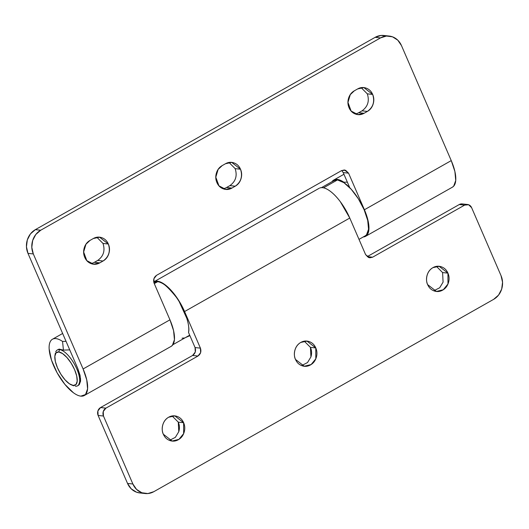 <?xml version="1.0" encoding="UTF-8"?>
<svg xmlns="http://www.w3.org/2000/svg" width="529" height="529" viewBox="0 0 529 529"><rect width="100%" height="100%" fill="white"/><g stroke="black" fill="none" stroke-linecap="round" stroke-linejoin="round"><path stroke-width="0.79" d="M301.642 365.585L307.528 362.557L310.926 356.916L310.437 347.355L315.787 347.937L315.806 358.807L311.125 364.547L304.281 366.247L295.493 359.422C296.835 362.524 298.978 364.613 301.907 365.691C304.836 366.762 307.706 366.504 310.51 364.917C313.307 363.337 315.224 360.884 316.256 357.564C317.288 354.251 317.136 351.038 315.787 347.937C314.444 344.829 312.308 342.739 309.379 341.668C306.443 340.597 303.58 340.848 300.776 342.435C297.972 344.022 296.055 346.475 295.023 349.788C293.992 353.108 294.15 356.315 295.493 359.422C293.661 356.367 293.331 346.839 300.776 342.435L307.005 341.112L315.787 347.937L310.437 347.355C311.779 350.456 311.938 353.67 310.907 356.989M169.485 440.386L175.37 437.351L178.769 431.71L178.28 422.149L183.636 422.731L183.649 433.601L178.967 439.341L172.123 441.041L163.335 434.216C164.684 437.324 166.82 439.414 169.749 440.485C172.679 441.556 175.549 441.305 178.352 439.718C181.149 438.131 183.067 435.678 184.099 432.365C185.13 429.045 184.978 425.838 183.636 422.731C182.287 419.629 180.151 417.54 177.222 416.468C174.292 415.391 171.422 415.649 168.619 417.236C165.822 418.823 163.904 421.269 162.872 424.589C161.841 427.901 161.993 431.115 163.335 434.216C161.504 431.161 161.173 421.639 168.619 417.236L174.848 415.913L183.636 422.731L178.28 422.149C179.622 425.256 179.781 428.464 178.749 431.783M433.8 290.791L439.685 287.763L443.084 282.122L442.594 272.561L447.944 273.136L447.964 284.007L443.282 289.747L436.432 291.446L427.65 284.628C428.993 287.73 431.128 289.819 434.064 290.89C436.994 291.968 439.864 291.71 442.661 290.123C445.464 288.536 447.382 286.09 448.413 282.77C449.445 279.451 449.286 276.244 447.944 273.136C446.602 270.035 444.466 267.945 441.536 266.874C438.601 265.796 435.737 266.054 432.934 267.641C430.13 269.228 428.212 271.675 427.181 274.994C426.149 278.314 426.308 281.521 427.65 284.628C425.819 281.567 425.488 272.045 432.934 267.641L439.163 266.318L447.944 273.136L442.601 272.574L436.445 266.391M154.124 281.699A32.335 12.478 60.5 0 1 157.411 281.183A32.335 12.478 60.5 0 1 184.581 311.541L349.775 218.041A32.335 12.478 -119.5 0 0 319.761 188.007M189.891 335.611L189.276 335.426L189.494 335.836L185.474 337.581L189.891 335.611M153.714 281.931L157.411 281.183L163.997 283.98L171.469 290.738L178.696 300.412L184.581 311.541L200.418 348.142L195.062 347.56L188.529 332.457L195.062 347.56L195.28 352.036L192.609 355.462L100.57 407.548L97.898 410.967L98.11 415.45L127.529 483.42L132.878 484.002A17.636 15.678 -83.8 0 0 144.972 493.504A17.636 15.678 -83.8 0 0 153.827 491.679L493.656 299.341A17.636 15.678 -83.8 0 0 501.029 275.642L502.55 282.255L501.684 289.079L498.563 295.083L493.656 299.341L153.827 491.679L147.895 493.55L141.825 492.75L136.555 489.398L132.878 484.002L103.466 416.032L103.248 411.549L105.926 408.13L197.958 356.037L200.636 352.618L200.418 348.142L184.581 311.541L349.775 218.041L365.612 254.641L368.594 257.557L372.595 257.2L464.634 205.113L468.634 204.756L471.617 207.666L501.029 275.642L471.617 207.666A5.879 5.224 -83.8 0 0 467.583 204.498A5.879 5.224 -83.8 0 0 464.634 205.113L372.595 257.2L367.245 256.618L459.278 204.531L367.245 256.618L372.595 257.2L369.698 257.815L365.612 254.641L349.775 218.041L340.378 201.794C336.636 196.781 332.906 193.012 329.19 190.486C325.474 187.96 322.406 187.107 319.979 187.927M139.623 492.922A17.636 15.678 96.2 0 1 127.529 483.42L132.878 484.002L103.466 416.032L98.11 415.45L127.529 483.42L131.205 488.816L136.475 492.168L140.073 492.975M462.445 203.943L459.278 204.531L464.634 205.113L459.278 204.531A5.879 5.224 96.2 0 1 462.234 203.923M192.609 355.462L197.958 356.037L105.926 408.13L100.57 407.548L192.609 355.462C195.307 353.517 196.127 350.879 195.062 347.56L200.418 348.142C201.483 351.461 200.663 354.093 197.958 356.037L192.609 355.462M178.28 422.149L172.13 415.986M310.437 347.355L304.287 341.192M100.57 407.548A5.879 5.224 96.2 0 0 98.11 415.45L103.466 416.032A5.879 5.224 -83.8 0 1 105.926 408.13L100.57 407.548M355.217 113.947A12.636 11.235 -83.8 0 0 358.728 112.703L362.034 110.832L358.728 112.703L364.078 113.285L357.849 114.608L351.104 111.017L347.963 102.388L350.277 94.625L354.351 90.796L357.657 88.932C360.454 87.345 363.324 87.087 366.253 88.158C369.189 89.236 371.325 91.325 372.667 94.427C374.01 97.534 374.168 100.741 373.137 104.061C372.105 107.374 370.188 109.827 367.384 111.414L364.078 113.285C361.281 114.866 358.411 115.124 355.481 114.052C352.545 112.975 350.41 110.885 349.067 107.784C347.725 104.682 347.566 101.469 348.598 98.149C349.629 94.836 351.547 92.383 354.351 90.796L357.657 88.932L363.886 87.602L372.667 94.427L367.311 93.845L361.168 87.682M223.059 188.747A12.636 11.235 -83.8 0 0 226.571 187.497L229.877 185.626L226.571 187.497L231.927 188.079L225.698 189.402L218.946 185.818L215.806 177.189L218.12 169.425L222.193 165.597L225.499 163.726C228.303 162.138 231.166 161.881 234.096 162.958C237.032 164.03 239.168 166.119 240.51 169.22C241.852 172.328 242.011 175.535 240.979 178.855C239.948 182.174 238.03 184.621 235.226 186.208L231.927 188.079C229.123 189.666 226.253 189.924 223.324 188.846C220.395 187.775 218.252 185.686 216.91 182.578C215.567 179.476 215.409 176.263 216.44 172.95C217.472 169.63 219.39 167.184 222.193 165.597L225.499 163.726L231.728 162.403L240.51 169.22L235.16 168.645L229.011 162.476M97.72 260.427C103.532 256.248 105.291 250.587 103.003 243.439L108.352 244.021C110.64 251.163 108.881 256.829 103.069 261.009L97.726 260.42L94.413 262.291L99.769 262.873L94.413 262.291L97.72 260.427L103.069 261.009L99.769 262.873L93.54 264.202L86.789 260.612L83.648 251.983L85.963 244.219L90.036 240.391L93.342 238.519C96.146 236.939 99.009 236.681 101.945 237.752C104.874 238.83 107.01 240.913 108.352 244.021C109.695 247.122 109.853 250.336 108.822 253.649C107.79 256.968 105.873 259.422 103.069 261.009L99.769 262.873C96.966 264.46 94.096 264.718 91.167 263.647C88.237 262.569 86.101 260.48 84.752 257.378C83.41 254.27 83.258 251.063 84.29 247.744C85.321 244.431 87.239 241.978 90.036 240.391L93.342 238.519L99.571 237.197L108.352 244.021L103.003 243.439L96.853 237.276M80.825 396.135A32.335 12.478 60.5 0 1 55.4 369.513A32.335 12.478 60.5 0 1 52.576 339.168A32.335 12.478 60.5 0 1 62.541 341.436L66.046 341.357L62.541 341.436C59.79 339.558 57.357 338.606 55.247 338.573C53.131 338.54 51.544 339.433 50.473 341.245C49.409 343.063 48.966 345.629 49.144 348.942L51.511 360.176L57.119 372.8L64.888 384.378L73.333 392.683C76.123 394.746 78.623 395.89 80.825 396.135L85.513 394.555L87.589 388.841L86.743 379.855L83.099 368.971L169.948 319.82L154.111 283.22L153.893 278.737L156.564 275.318L341.582 170.602L345.582 170.245L348.565 173.162L364.408 209.762L451.25 160.611L401.471 45.58L397.795 40.184L392.525 36.832L386.461 36.032L380.523 37.903L40.693 230.241L35.793 234.499L32.672 240.503L31.8 247.327L33.32 253.94L83.099 368.971A32.335 12.478 60.5 0 1 84.475 395.414A32.335 12.478 60.5 0 1 80.825 396.135M171.323 346.264A32.335 12.478 -119.5 0 0 169.948 319.82L83.099 368.971L33.32 253.94L27.971 253.358L77.75 368.389L80.62 379.042L78.517 385.284L78.021 385.509L79.284 384.669L80.606 381.032L80.064 375.319L77.75 368.389L27.971 253.358L26.45 246.745L27.316 239.921L30.437 233.917L35.344 229.659L375.173 37.321L381.105 35.45L386.514 36.025M331.987 181.705A32.335 12.478 60.5 0 1 333.918 179.939A32.335 12.478 60.5 0 1 337.244 179.404A32.335 12.478 60.5 0 1 343.85 182.221L347.355 182.141L343.85 182.221L343.89 182.65L343.85 182.221L337.244 179.404L332.556 180.984L331.987 181.705M170.96 346.469L172.355 345.404L174.438 339.684L173.591 330.704L169.948 319.82L154.111 283.22C153.046 279.894 153.866 277.262 156.564 275.318L341.582 170.602L344.478 169.988L348.565 173.162L343.215 172.58L349.748 187.676L343.209 172.573L348.565 173.162L364.408 209.762A32.335 12.478 60.5 0 1 365.777 236.205A32.335 12.478 60.5 0 1 363.258 236.959L366.815 235.345L368.892 229.626L368.045 220.646L364.408 209.762L451.25 160.611L401.471 45.58A17.636 15.678 -83.8 0 0 389.377 36.078A17.636 15.678 -83.8 0 0 380.523 37.903L375.173 37.321L35.344 229.659L40.693 230.241L380.523 37.903L375.173 37.321A17.636 15.678 96.2 0 1 384.028 35.496M226.571 187.497L231.927 188.079L235.226 186.208L229.884 185.619C235.683 181.447 237.448 175.787 235.16 168.645L235.154 168.632M362.034 110.832L362.041 110.825C367.84 106.653 369.606 100.993 367.311 93.845L372.667 94.427C374.955 101.575 373.196 107.235 367.384 111.414L362.034 110.832L367.384 111.414L364.078 113.285L358.728 112.703M452.626 187.054A32.335 12.478 -119.5 0 0 451.25 160.611L454.894 171.495L455.74 180.475L453.664 186.195L452.262 187.259M57.304 350L58.369 349.398L63.44 350.112L69.735 349.874L63.44 350.112L62.541 341.436L63.44 350.112L59.222 349.114L58.104 349.55M94.413 262.291A12.636 11.235 -83.8 0 1 90.902 263.541M235.16 168.645L240.51 169.22C242.798 176.369 241.039 182.029 235.226 186.208L229.877 185.626M33.32 253.94A17.636 15.678 -83.8 0 1 40.693 230.241L35.344 229.659A17.636 15.678 96.2 0 0 27.971 253.358L33.32 253.94M343.215 172.58L341.714 170.53M366.359 235.002A31.747 12.253 -119.5 0 0 361.598 204.425A31.747 12.253 -119.5 0 0 337.469 179.926L323.536 187.815M323.503 187.835L337.469 179.926A31.747 12.253 -119.5 0 0 333.012 181.328M365.136 235.901L366.504 234.85L368.548 229.236L367.715 220.421L364.137 209.735L358.364 198.805L351.263 189.309L343.929 182.677L337.469 179.926L333.885 180.627M154.058 282.407L157.642 281.706C160.671 282.036 164.155 284.027 168.11 287.683C172.057 291.334 175.754 295.995 179.205 301.662L186.935 318.623C188.648 324.264 189.177 328.873 188.529 332.457C190.361 326.201 184.866 308.797 176.23 297.133C167.448 286.215 161.252 281.078 157.642 281.706L154.276 283.61M182.075 338.176L184.542 337.978M71.071 384.768A18.813 7.261 60.5 0 1 54.811 356.877A18.813 7.261 60.5 0 1 58.779 351.977L59.519 349.609A20.578 7.942 60.5 0 1 75.158 365.486A20.578 7.942 60.5 0 1 78.246 385.304A20.578 7.942 60.5 0 1 75.356 386.21A20.578 7.942 -119.5 0 0 76.804 368.925A20.578 7.942 -119.5 0 0 59.519 349.609L58.779 351.977A18.813 7.261 60.5 0 1 74.589 369.639A18.813 7.261 60.5 0 1 73.26 385.443L69.431 383.809L65.087 379.882L60.881 374.254L57.456 367.781L55.34 361.446L54.844 356.222L56.054 352.896L58.779 351.977L62.607 353.61L66.958 357.538L71.164 363.165L74.589 369.639L76.705 375.974L77.194 381.197L75.991 384.523L73.26 385.443M56.629 350.515A20.578 7.942 60.5 0 1 59.519 349.609A20.578 7.942 -119.5 0 0 55.71 351.964M304.281 366.247L303.699 366.18M172.123 441.041L171.541 440.981M436.432 291.446L435.856 291.386M319.126 188.304L153.932 281.805M439.163 266.318L438.343 266.226M174.848 415.913L174.028 415.82M307.005 341.112L306.185 341.026M145.138 493.524L139.782 492.942M462.174 203.916L467.53 204.492M363.886 87.602L363.059 87.516M231.728 162.403L230.902 162.31M99.571 237.197L98.751 237.111M62.64 333.475L52.457 339.234M78.517 385.284L77.571 385.813M343.943 174.259L333.951 179.913M452.46 187.154L365.612 236.304M171.151 346.363L84.309 395.513M92.959 264.136L93.54 264.202M225.116 189.342L225.698 189.402M357.273 114.542L357.849 114.608M389.218 36.058L383.862 35.476M344.478 169.988L344.101 169.948M365.321 235.789L358.999 239.366M321.5 187.636L334.05 180.534M172.93 344.683L189.706 335.181M154.223 282.314L153.853 282.519M71.792 385.079L73.749 385.806M54.963 355.336L55.34 353.279"/></g></svg>
